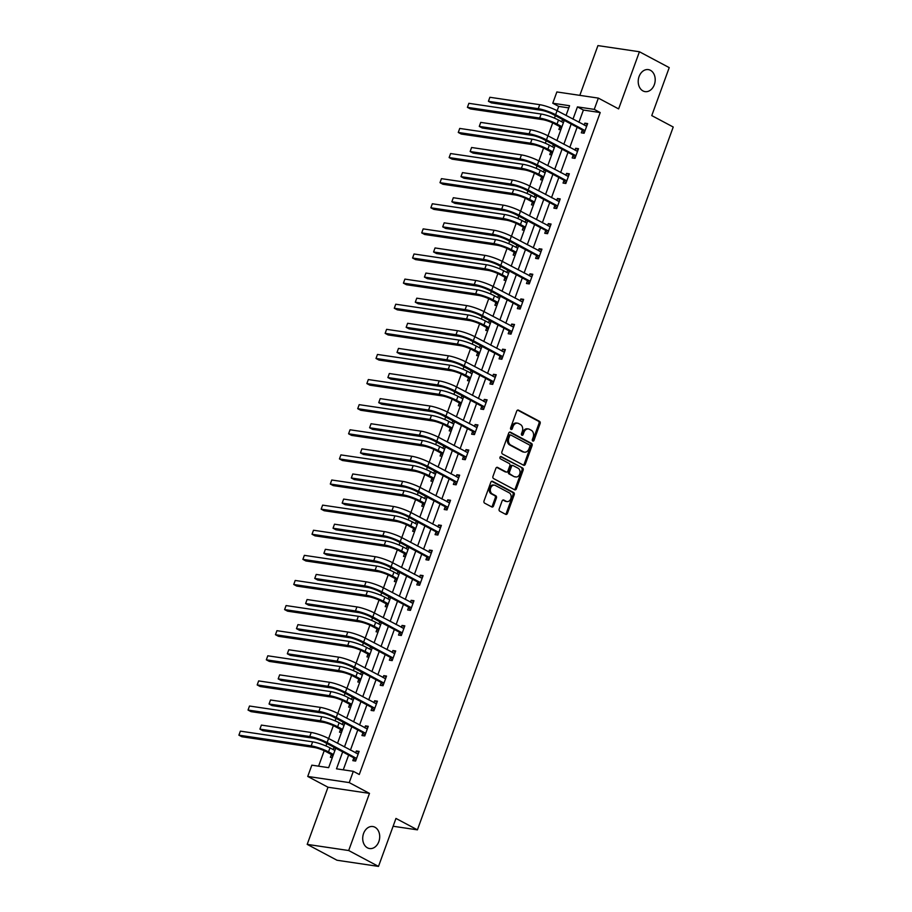 <?xml version="1.0" encoding="UTF-8"?>
<svg xmlns="http://www.w3.org/2000/svg" width="912" height="912" viewBox="0 0 912 912"><rect width="100%" height="100%" fill="white"/><g stroke="black" fill="none" stroke-linecap="round" stroke-linejoin="round"><path stroke-width="1.37" d="M532.79 441.02A1.197 0.901 98.4 0 0 534.01 440.348L540.121 423.556A1.71 1.288 98.4 0 0 539.528 421.355L518.461 410.149A1.71 1.288 98.4 0 0 516.716 411.107L510.606 427.888A1.197 0.901 98.4 0 0 512.248 428.765L513.034 426.588A5.461 4.138 98.4 0 1 517.583 423.179A5.461 4.138 98.4 0 1 518.62 423.521L520.376 424.456A5.461 4.138 98.4 0 1 522.28 431.513L521.493 433.679A1.197 0.901 98.4 0 0 523.135 434.557L523.921 432.379A5.461 4.138 98.4 0 1 528.47 428.971A5.461 4.138 98.4 0 1 529.507 429.324L531.263 430.259A5.461 4.138 98.4 0 1 533.167 437.304L532.369 439.481A1.197 0.901 98.4 0 0 532.79 441.02M532.494 440.747A1.197 0.901 98.4 0 0 532.893 440.188L539.003 423.396A1.71 1.288 98.4 0 0 538.411 421.196L517.594 410.104M510.731 429.164A1.197 0.901 98.4 0 0 511.13 428.594L511.917 426.428L513.034 426.588M521.618 434.956A1.197 0.901 98.4 0 0 522.006 434.386L522.804 432.22L523.921 432.379M374.957 827.241A11.126 8.436 98.4 0 0 372.837 826.534A11.126 8.436 98.4 0 0 363.147 834.868A11.126 8.436 98.4 0 0 367.456 847.841A11.126 8.436 98.4 0 0 369.577 848.548A11.126 8.436 98.4 0 0 379.267 840.214A11.126 8.436 98.4 0 0 374.957 827.241M650.461 70.315A11.126 8.436 98.4 0 0 648.341 69.608A11.126 8.436 98.4 0 0 638.651 77.942A11.126 8.436 98.4 0 0 642.96 90.915A11.126 8.436 98.4 0 0 645.069 91.622A11.126 8.436 98.4 0 0 654.759 83.288A11.126 8.436 98.4 0 0 650.461 70.315M499.183 508.999A1.71 1.288 98.4 0 0 499.776 511.199L505.681 514.345A1.71 1.288 98.4 0 0 507.425 513.388L514.22 494.749A1.71 1.288 98.4 0 0 513.616 492.537L492.56 481.331A1.71 1.288 98.4 0 0 490.816 482.288L484.021 500.927A1.71 1.288 98.4 0 0 484.614 503.139L491.762 506.935A1.71 1.288 98.4 0 0 493.506 505.978L496.402 497.998A1.71 1.288 98.4 0 0 495.809 495.797L492.275 493.905A4.56 3.466 98.4 0 1 490.508 488.581A4.56 3.466 98.4 0 1 494.475 485.173A4.56 3.466 98.4 0 1 495.353 485.458L509.215 492.833A4.56 3.466 98.4 0 1 510.982 498.157A4.56 3.466 98.4 0 1 507.004 501.577A4.56 3.466 98.4 0 1 506.137 501.292L503.823 500.061A1.71 1.288 98.4 0 0 502.079 501.019L499.183 508.999M378.491 866.4L337.007 860.244L307.196 844.375L348.692 850.531L378.491 866.4L395.956 818.429L417.411 829.852L673.227 127.019L651.761 115.596L669.226 67.625L639.426 51.756L618.621 108.904L598.352 98.108L594.248 109.383L600.21 112.552L359.282 774.505L353.32 771.324L349.228 782.599L307.732 776.443L311.836 765.168L328.651 767.665L335.741 748.193M348.692 850.531L369.485 793.383L349.228 782.599M523.568 465.211A1.71 1.288 98.4 0 0 525.312 464.254L532.095 445.603A1.71 1.288 98.4 0 0 531.502 443.403L510.446 432.185A1.71 1.288 98.4 0 0 508.691 433.143L501.908 451.793A1.71 1.288 98.4 0 0 502.501 453.994L523.568 465.211M523.157 470.17L516.374 488.821A1.71 1.288 98.4 0 1 514.63 489.778L493.563 478.561A1.71 1.288 98.4 0 1 492.97 476.36L495.866 468.38A1.71 1.288 98.4 0 1 497.621 467.423L506.16 471.971A1.71 1.288 98.4 0 0 507.904 471.014L509.831 465.724A1.71 1.288 98.4 0 0 509.238 463.513L500.346 458.782A1.197 0.901 98.4 0 1 501.144 456.57L522.565 467.97A1.71 1.288 98.4 0 1 523.157 470.17L522.04 470.011L515.246 488.65L516.374 488.821M639.426 51.756L597.93 45.6L579.815 95.361M393.106 826.249L417.411 829.852M600.21 112.552L583.395 110.056L578.938 122.311M577.136 127.247L569.795 147.425M567.994 152.35L560.652 172.539M558.862 177.464L551.509 197.653M549.719 202.578L542.366 222.767M540.577 227.692L533.235 247.882M531.434 252.806L524.092 272.996M522.302 277.921L514.949 298.11M513.16 303.035L505.807 323.213M504.017 328.149L496.675 348.327M494.874 353.252L487.532 373.441M485.731 378.366L478.39 398.555M476.6 403.48L469.247 423.67M467.457 428.594L460.104 448.784M458.314 453.709L450.973 473.898M449.171 478.823L441.83 499.012M440.04 503.937L432.687 524.115M430.897 529.051L423.544 549.229M421.754 554.154L414.413 574.343M412.612 579.268L405.27 599.458M403.469 604.382L396.127 624.572M394.337 629.497L386.984 649.686M385.195 654.611L377.842 674.8M376.052 679.725L368.71 699.903M366.909 704.839L359.567 725.017M357.778 729.942L350.425 750.131M348.635 755.056L343.254 769.831M582.266 130.211L581.309 132.821L584.113 133.243L587.636 123.587L584.831 123.166L584.125 125.081M573.124 155.325L572.166 157.936L574.97 158.357L578.493 148.702L575.689 148.28L574.993 150.195M563.981 180.439L563.035 183.05L565.839 183.472L569.35 173.804L566.546 173.394L565.85 175.309M554.838 205.553L553.892 208.164L556.696 208.586L560.207 198.919L557.403 198.508L556.708 200.423M545.707 230.668L544.749 233.278L547.553 233.689L551.065 224.033L548.272 223.622L547.565 225.538M536.564 255.782L535.606 258.392L538.411 258.803L541.933 249.147L539.129 248.737L538.433 250.652M527.421 280.885L526.475 283.507L529.268 283.917L532.79 274.261L529.986 273.839L529.291 275.755M518.278 305.999L517.332 308.621L520.136 309.031L523.648 299.375L520.843 298.954L520.148 300.869M509.135 331.113L508.189 333.724L510.994 334.145L514.505 324.49L511.7 324.068L511.005 325.983M500.004 356.227L499.046 358.838L501.851 359.26L505.373 349.592L502.569 349.182L501.862 351.097M490.861 381.341L489.904 383.952L492.708 384.374L496.231 374.707L493.426 374.296L492.731 376.211M481.718 406.456L480.772 409.066L483.577 409.477L487.088 399.821L484.283 399.41L483.588 401.326M472.576 431.57L471.629 434.18L474.434 434.591L477.945 424.935L475.141 424.525L474.445 426.44M463.444 456.684L462.487 459.295L465.291 459.705L468.802 450.049L465.998 449.627L465.302 451.543M454.301 481.787L453.344 484.409L456.148 484.819L459.671 475.163L456.866 474.742L456.171 476.657M445.159 506.901L444.212 509.512L447.005 509.933L450.528 500.278L447.724 499.856L447.028 501.771M436.016 532.015L435.07 534.626L437.874 535.048L441.385 525.392L438.581 524.97L437.885 526.885M426.873 557.129L425.927 559.74L428.731 560.162L432.242 550.495L429.438 550.084L428.743 551.999M417.742 582.244L416.784 584.854L419.588 585.276L423.111 575.609L420.307 575.198L419.6 577.114M408.599 607.358L407.641 609.968L410.446 610.379L413.968 600.723L411.164 600.313L410.468 602.228M399.456 632.472L398.51 635.083L401.314 635.493L404.825 625.837L402.021 625.427L401.326 627.342M390.313 657.575L389.367 660.197L392.171 660.607L395.683 650.951L392.878 650.53L392.183 652.445M381.182 682.689L380.224 685.311L383.029 685.721L386.54 676.066L383.735 675.644L383.04 677.559M372.039 707.803L371.081 710.414L373.886 710.836L377.408 701.18L374.604 700.758L373.909 702.673M362.896 732.917L361.95 735.528L364.743 735.95L368.266 726.294L365.461 725.872L364.766 727.787M353.753 758.032L352.807 760.642L355.612 761.064L359.123 751.397L356.318 750.986L355.623 752.902M568.792 107.89L558.725 106.396L557.152 110.717M555.362 115.642L554.45 118.138M552.718 122.903L548.009 135.831M546.22 140.756L545.308 143.252M543.575 148.018L538.867 160.945M537.077 165.87L536.176 168.367M534.432 173.132L529.735 186.059M527.934 190.984L527.033 193.481M525.289 198.246L520.592 211.174M518.803 216.098L517.891 218.595M516.158 223.36L511.45 236.288M509.66 241.213L508.748 243.698M507.015 248.474L502.307 261.402M500.517 266.327L499.605 268.812M497.872 273.589L493.175 286.505M491.374 291.441L490.474 293.926M488.729 298.703L484.033 311.619M482.231 316.544L481.331 319.04M479.598 323.806L474.89 336.733M473.1 341.658L472.188 344.155M470.455 348.92L465.747 361.847M463.957 366.772L463.045 369.269M461.312 374.034L456.604 386.962M454.814 391.886L453.914 394.383M452.17 399.148L447.473 412.076M445.672 417.001L444.771 419.486M443.027 424.262L438.33 437.19M436.54 442.115L435.628 444.6M433.895 449.377L429.187 462.293M427.397 467.229L426.485 469.714M424.753 474.491L420.044 487.407M418.255 492.332L417.343 494.828M415.61 499.594L410.902 512.521M409.112 517.446L408.211 519.943M406.467 524.708L401.77 537.635M399.969 542.56L399.068 545.057M397.336 549.822L392.627 562.75M390.838 567.674L389.926 570.171M388.193 574.936L383.485 587.864M381.695 592.789L380.783 595.285M379.05 600.05L374.342 612.978M372.552 617.903L371.651 620.388M369.907 625.165L365.21 638.092M363.409 643.017L362.509 645.502M360.764 650.279L356.068 663.195M354.278 668.131L353.366 670.616M351.633 675.393L346.925 688.309M345.135 693.234L344.223 695.731M342.49 700.496L337.782 713.423M335.992 718.348L335.08 720.845M333.347 725.61L328.639 738.538M326.849 743.462L325.949 745.959M324.205 750.724L318.584 766.171M563.559 120.008L562.396 119.837L561.701 121.752M559.831 126.882L558.885 129.504L560.823 129.789M554.416 145.122L553.265 144.951L552.558 146.866M550.7 151.996L549.742 154.607L551.68 154.903M545.273 170.236L544.122 170.065L543.427 171.98M541.557 177.11L540.599 179.721L542.549 180.017M536.142 195.35L534.979 195.179L534.284 197.095M532.414 202.225L531.468 204.835L533.406 205.12M526.999 220.465L525.836 220.294L525.141 222.209M523.271 227.339L522.325 229.949L524.263 230.234M517.856 245.579L516.705 245.408L515.998 247.323M514.14 252.453L513.182 255.064L515.12 255.349M508.714 270.693L507.562 270.522L506.867 272.437M504.997 277.567L504.04 280.178L505.978 280.463M499.582 295.796L498.419 295.625L497.724 297.54M495.854 302.67L494.908 305.292L496.846 305.577M490.439 320.91L489.277 320.739L488.581 322.654M486.712 327.784L485.765 330.406L487.703 330.691M481.297 346.024L480.134 345.853L479.438 347.768M477.569 352.898L476.623 355.509L478.561 355.805M472.154 371.138L471.002 370.967L470.296 372.883M468.437 378.013L467.48 380.623L469.418 380.908M463.011 396.253L461.86 396.082L461.164 397.997M459.295 403.127L458.337 405.737L460.286 406.022M453.88 421.367L452.717 421.196L452.021 423.111M450.152 428.241L449.206 430.852L451.144 431.137M444.737 446.481L443.574 446.31L442.879 448.225M441.009 453.355L440.063 455.966L442.001 456.251M435.594 471.595L434.443 471.413L433.736 473.339M431.878 478.469L430.92 481.08L432.858 481.365M426.451 496.698L425.3 496.527L424.604 498.442M422.735 503.572L421.777 506.194L423.715 506.479M417.32 521.812L416.157 521.641L415.462 523.556M413.592 528.686L412.646 531.297L414.584 531.593M408.177 546.926L407.014 546.755L406.319 548.671M404.449 553.801L403.503 556.411L405.441 556.708M399.034 572.041L397.871 571.87L397.176 573.785M395.306 578.915L394.36 581.525L396.298 581.81M389.891 597.155L388.74 596.984L388.033 598.899M386.175 604.029L385.217 606.64L387.155 606.925M380.749 622.269L379.597 622.098L378.902 624.013M377.032 629.143L376.075 631.754L378.024 632.039M371.617 647.383L370.454 647.212L369.759 649.127M367.889 654.257L366.943 656.868L368.881 657.153M362.474 672.497L361.312 672.315L360.616 674.23M358.747 679.36L357.8 681.982L359.738 682.267M353.332 697.6L352.169 697.429L351.473 699.344M349.615 704.474L348.658 707.096L350.596 707.381M344.189 722.714L343.037 722.543L342.342 724.459M340.472 729.589L339.515 732.199L341.453 732.496M335.057 747.829L333.895 747.658L333.199 749.573M331.33 754.703L330.383 757.313L332.321 757.61M369.485 793.383L328.001 787.227L307.196 844.375M328.001 787.227L307.732 776.443M558.725 106.396L552.763 103.227L556.867 91.952L598.352 98.108M342.673 751.887L336.505 768.827L353.32 771.324M594.248 109.383L577.433 106.886L572.975 119.141M571.174 124.066L563.833 144.256M562.043 149.18L554.69 169.37M552.9 174.295L545.547 194.484M543.757 199.409L536.416 219.598M534.614 224.523L527.273 244.701M525.472 249.637L518.13 269.815M516.34 274.74L508.987 294.929M507.197 299.854L499.844 320.044M498.055 324.968L490.713 345.158M488.912 350.083L481.57 370.272M479.78 375.197L472.427 395.386M470.638 400.311L463.285 420.5M461.495 425.425L454.153 445.603M452.352 450.539L445.01 470.717M443.209 475.642L435.868 495.832M434.078 500.756L426.725 520.946M424.935 525.871L417.582 546.06M415.792 550.985L408.451 571.174M406.649 576.099L399.308 596.288M397.518 601.213L390.165 621.391M388.375 626.327L381.022 646.505M379.232 651.43L371.891 671.62M370.09 676.544L362.748 696.734M360.947 701.659L353.605 721.848M351.815 726.773L344.462 746.962M566.044 115.448L569.578 105.724L552.763 103.227M337.531 743.269L344.884 723.079M346.674 718.154L354.027 697.976M355.817 693.04L363.158 672.862M364.96 667.937L372.301 647.748M374.091 642.823L381.444 622.634M383.234 617.709L390.587 597.52M392.377 592.595L399.718 572.405M401.519 567.481L408.861 547.291M410.651 542.366L418.004 522.177M419.794 517.252L427.147 497.074M428.936 492.138L436.289 471.96M438.079 467.035L445.421 446.846M447.222 441.921L454.564 421.732M456.353 416.807L463.706 396.617M465.496 391.693L472.849 371.503M474.639 366.578L481.981 346.389M483.782 341.464L491.123 321.286M492.925 316.35L500.266 296.172M502.056 291.247L509.409 271.058M511.199 266.133L518.552 245.944M520.342 241.019L527.683 220.829M529.484 215.905L536.826 195.715M538.616 190.79L545.969 170.601M547.759 165.676L555.112 145.487M556.901 140.562L564.243 120.384M583.395 110.056L577.433 106.886M562.396 119.837L564.118 120.749M584.831 123.166L587.305 124.488M575.689 148.28L578.162 149.602M553.265 144.951L554.975 145.863M566.546 173.394L569.02 174.705M544.122 170.065L545.832 170.977M557.403 198.508L559.877 199.819M534.979 195.179L536.689 196.091M548.272 223.622L550.745 224.933M525.836 220.294L527.546 221.206M539.129 248.737L541.603 250.048M516.705 245.408L518.415 246.32M529.986 273.839L532.46 275.162M507.562 270.522L509.272 271.423M520.843 298.954L523.317 300.276M498.419 295.625L500.129 296.537M511.7 324.068L514.186 325.39M489.277 320.739L490.987 321.651M502.569 349.182L505.043 350.504M480.134 345.853L481.855 346.765M493.426 374.296L495.9 375.607M471.002 370.967L472.712 371.879M484.283 399.41L486.757 400.721M461.86 396.082L463.57 396.994M475.141 424.525L477.614 425.836M452.717 421.196L454.427 422.108M465.998 449.627L468.483 450.95M443.574 446.31L445.284 447.222M456.866 474.742L459.34 476.064M434.443 471.413L436.153 472.325M447.724 499.856L450.197 501.178M425.3 496.527L427.01 497.439M438.581 524.97L441.055 526.292M416.157 521.641L417.867 522.553M429.438 550.084L431.912 551.407M407.014 546.755L408.724 547.667M420.307 575.198L422.78 576.509M397.871 571.87L399.593 572.782M411.164 600.313L413.638 601.624M388.74 596.984L390.45 597.896M402.021 625.427L404.495 626.738M379.597 622.098L381.307 623.01M392.878 650.53L395.352 651.852M370.454 647.212L372.164 648.124M383.735 675.644L386.221 676.966M361.312 672.315L363.022 673.227M374.604 700.758L377.078 702.08M352.169 697.429L353.89 698.341M365.461 725.872L367.935 727.195M343.037 722.543L344.747 723.455M356.318 750.986L358.792 752.309M333.895 747.658L335.605 748.57M528.47 428.971L527.341 428.811A5.461 4.138 98.4 0 0 522.804 432.22M517.583 423.179L516.466 423.02A5.461 4.138 98.4 0 0 511.917 426.428M523.317 465.074A1.71 1.288 98.4 0 0 524.195 464.083L530.978 445.432A1.71 1.288 98.4 0 0 530.385 443.232L509.569 432.151M529.826 446.47A1.197 0.901 98.4 0 0 529.416 444.931L510.925 435.081A1.197 0.901 98.4 0 0 509.705 435.754L508.873 438.045A5.461 4.138 98.4 0 0 510.777 445.09L523.408 451.828A5.461 4.138 98.4 0 0 524.446 452.17A5.461 4.138 98.4 0 0 528.994 448.761L529.826 446.47M509.797 434.921A1.197 0.901 98.4 0 0 508.577 435.583L509.705 435.754M524.446 452.17L523.328 451.999A5.461 4.138 98.4 0 1 522.291 451.657L509.648 444.931A5.461 4.138 98.4 0 1 507.745 437.874L508.577 435.583M514.379 489.641A1.71 1.288 98.4 0 0 515.246 488.65M496.744 467.389L505.043 471.8A1.71 1.288 98.4 0 0 505.704 471.903M500.414 456.604L522.565 467.97M515.018 476.691A4.56 3.466 98.4 0 0 515.896 476.976A4.56 3.466 98.4 0 0 519.863 473.556A4.56 3.466 98.4 0 0 518.096 468.232L513.217 465.633A1.71 1.288 98.4 0 0 511.472 466.591L509.546 471.892A1.71 1.288 98.4 0 0 510.139 474.092L513.901 476.52A4.56 3.466 98.4 0 0 514.767 476.816L515.896 476.976M512.088 465.473A1.71 1.288 98.4 0 0 510.344 466.431L511.472 466.591M513.901 476.52L509.021 473.921A1.71 1.288 98.4 0 1 508.417 471.721L510.344 466.431M522.04 470.011A1.71 1.288 98.4 0 0 521.436 467.81M507.004 501.577L505.886 501.418A4.56 3.466 98.4 0 1 505.02 501.121L502.957 500.027M494.475 485.173L493.358 485.002A4.56 3.466 98.4 0 0 489.379 488.422A4.56 3.466 98.4 0 0 491.146 493.745L492.275 493.905M491.511 506.798A1.71 1.288 98.4 0 0 492.377 505.807L495.284 497.827A1.71 1.288 98.4 0 0 494.692 495.626L491.146 493.745M505.442 514.22A1.71 1.288 98.4 0 0 506.308 513.228L513.091 494.578A1.71 1.288 98.4 0 0 512.498 492.377L491.682 481.297M561.211 128.729L559.535 126.483L554.222 123.656A8.687 1.482 -160 0 0 542.651 119.654L470.387 108.927L467.411 107.342L539.676 118.058A13.042 2.212 20 0 1 557.027 124.066L561.952 126.688M468.871 103.318L467.411 107.342L468.871 103.318L541.147 114.034A13.042 2.212 20 0 1 558.497 120.042L563.411 122.664M559.535 126.483L561.895 126.836M586.678 126.198L557.072 110.683L555.613 114.707L585.071 130.633M585.413 125.765L586.838 125.753M584.25 132.878L581.959 129.812L552.809 114.285A8.687 1.482 -160 0 0 541.238 110.284L491.397 102.885L488.422 101.3L538.262 108.699A13.042 2.212 20 0 1 555.613 114.707M489.881 97.276L488.422 101.3L489.881 97.276L539.722 104.675A13.042 2.212 20 0 1 557.072 110.683M581.959 129.812L584.763 130.222M552.068 153.843L550.392 151.597L545.08 148.77A8.687 1.482 -160 0 0 533.52 144.757L461.244 134.041L458.269 132.457L530.533 143.173A13.042 2.212 20 0 1 547.884 149.18L552.809 151.802M459.728 128.432L458.269 132.457L459.728 128.432L532.004 139.148A13.042 2.212 20 0 1 549.355 145.156L554.279 147.778M550.392 151.597L552.763 151.951M542.925 178.957L541.261 176.711L535.948 173.884A8.687 1.482 -160 0 0 524.377 169.871L452.113 159.155L449.126 157.571L521.39 168.287A13.042 2.212 20 0 1 538.741 174.295L543.666 176.917M450.596 153.547L449.126 157.571L450.596 153.547L522.861 164.263A13.042 2.212 20 0 1 540.212 170.27L545.137 172.892M541.261 176.711L543.62 177.053M577.535 151.312L547.93 135.797L546.47 139.821L575.928 155.747M576.27 150.879L577.706 150.856M575.107 157.993L572.827 154.926L543.666 139.399A8.687 1.482 -160 0 0 532.095 135.398L482.254 127.999L479.279 126.415L529.12 133.813A13.042 2.212 20 0 1 546.47 139.821M480.738 122.39L479.279 126.415L480.738 122.39L530.579 129.789A13.042 2.212 20 0 1 547.93 135.797M572.827 154.926L575.62 155.336M568.404 176.426L538.798 160.9L537.328 164.924L566.785 180.85M567.127 175.993L568.564 175.97M565.964 183.107L563.684 180.04L534.523 164.513A8.687 1.482 -160 0 0 522.964 160.512L473.111 153.113L470.136 151.529L519.977 158.916A13.042 2.212 20 0 1 537.328 164.924M471.595 147.505L470.136 151.529L471.595 147.505L521.447 154.892A13.042 2.212 20 0 1 538.798 160.9M563.684 180.04L566.489 180.451M533.782 204.071L532.118 201.826L526.805 198.987A8.687 1.482 -160 0 0 515.234 194.986L442.97 184.27L439.983 182.674L512.259 193.401A13.042 2.212 20 0 1 529.61 199.409L534.535 202.031M441.454 178.649L439.983 182.674L441.454 178.649L513.718 189.377A13.042 2.212 20 0 1 531.069 195.385L535.994 198.007M532.118 201.826L534.478 202.168M524.651 229.186L522.975 226.928L517.663 224.101A8.687 1.482 -160 0 0 506.092 220.1L433.827 209.372L430.852 207.788L503.116 218.515A13.042 2.212 20 0 1 520.467 224.523L525.392 227.145M432.311 203.764L430.852 207.788L432.311 203.764L504.575 214.491A13.042 2.212 20 0 1 521.926 220.499L526.851 223.121M522.975 226.928L525.335 227.282M515.508 254.3L513.832 252.043L508.52 249.215A8.687 1.482 -160 0 0 496.96 245.214L424.684 234.487L421.709 232.902L493.973 243.629A13.042 2.212 20 0 1 511.324 249.637L516.249 252.259M423.168 228.878L421.709 232.902L423.168 228.878L495.444 239.605A13.042 2.212 20 0 1 512.795 245.613L517.72 248.235M513.832 252.043L516.203 252.396M559.261 201.529L529.655 186.014L528.185 190.038L557.642 205.964M557.984 201.107L559.421 201.085M556.822 208.221L554.542 205.143L525.38 189.628A8.687 1.482 -160 0 0 513.821 185.626L463.98 178.228L460.993 176.643L510.834 184.03A13.042 2.212 20 0 1 528.185 190.038M462.464 172.619L460.993 176.643L462.464 172.619L512.305 180.006A13.042 2.212 20 0 1 529.655 186.014M554.542 205.143L557.346 205.565M550.118 226.643L520.513 211.128L519.053 215.152L548.5 231.078M548.853 226.21L550.278 226.199M547.69 233.335L545.399 230.257L516.249 214.742A8.687 1.482 -160 0 0 504.678 210.729L454.837 203.342L451.85 201.757L501.703 209.144A13.042 2.212 20 0 1 519.053 215.152M453.321 197.733L451.85 201.757L453.321 197.733L503.162 205.12A13.042 2.212 20 0 1 520.513 211.128M545.399 230.257L548.203 230.679M540.976 251.758L511.37 236.242L509.911 240.266L539.368 256.192M539.71 251.324L541.147 251.313M538.547 258.449L536.256 255.371L507.106 239.856A8.687 1.482 -160 0 0 495.535 235.843L445.694 228.456L442.719 226.86L492.56 234.259A13.042 2.212 20 0 1 509.911 240.266M444.178 222.836L442.719 226.86L444.178 222.836L494.019 230.234A13.042 2.212 20 0 1 511.37 236.242M536.256 255.371L539.06 255.793M531.833 276.872L502.238 261.356L500.768 265.381L530.225 281.306M530.567 276.439L532.004 276.427M529.405 283.552L527.125 280.486L497.963 264.959A8.687 1.482 -160 0 0 486.392 260.957L436.552 253.559L433.576 251.974L483.417 259.373A13.042 2.212 20 0 1 500.768 265.381M435.035 247.95L433.576 251.974L435.035 247.95L484.888 255.349A13.042 2.212 20 0 1 502.238 261.356M527.125 280.486L529.929 280.907M522.701 301.986L493.096 286.471L491.625 290.495L521.083 306.421M521.425 301.553L522.861 301.541M520.262 308.666L517.982 305.6L488.821 290.073A8.687 1.482 -160 0 0 477.261 286.072L427.42 278.673L424.433 277.088L474.274 284.487A13.042 2.212 20 0 1 491.625 290.495M425.904 273.064L424.433 277.088L425.904 273.064L475.745 280.463A13.042 2.212 20 0 1 493.096 286.471M517.982 305.6L520.786 306.01M513.559 327.1L483.953 311.585L482.482 315.609L511.94 331.535M512.282 326.667L513.718 326.644M511.119 333.781L508.839 330.714L479.689 315.187A8.687 1.482 -160 0 0 468.118 311.186L418.277 303.787L415.291 302.203L465.131 309.601A13.042 2.212 20 0 1 482.482 315.609M416.761 298.178L415.291 302.203L416.761 298.178L466.602 305.577A13.042 2.212 20 0 1 483.953 311.585M508.839 330.714L511.643 331.124M504.416 352.214L474.81 336.699L473.351 340.723L502.808 356.649M503.15 351.781L504.575 351.758M501.988 358.895L499.696 355.828L470.546 340.301A8.687 1.482 -160 0 0 458.975 336.3L409.135 328.901L406.159 327.317L456 334.715A13.042 2.212 20 0 1 473.351 340.723M407.618 323.293L406.159 327.317L407.618 323.293L457.459 330.691A13.042 2.212 20 0 1 474.81 336.699M499.696 355.828L502.501 356.239M495.273 377.329L465.667 361.802L464.208 365.826L493.666 381.752M494.008 376.895L495.444 376.873M492.845 384.009L490.565 380.942L461.404 365.416A8.687 1.482 -160 0 0 449.833 361.414L399.992 354.016L397.016 352.431L446.857 359.818A13.042 2.212 20 0 1 464.208 365.826M398.476 348.407L397.016 352.431L398.476 348.407L448.316 355.794A13.042 2.212 20 0 1 465.667 361.802M490.565 380.942L493.358 381.353M486.142 402.431L456.536 386.916L455.065 390.94L484.523 406.866M484.865 401.998L486.301 401.987M483.702 409.123L481.422 406.045L452.261 390.53A8.687 1.482 -160 0 0 440.701 386.517L390.849 379.13L387.874 377.545L437.714 384.932A13.042 2.212 20 0 1 455.065 390.94M389.333 373.521L387.874 377.545L389.333 373.521L439.185 380.908A13.042 2.212 20 0 1 456.536 386.916M481.422 406.045L484.226 406.467M476.999 427.546L447.393 412.03L445.922 416.054L475.38 431.98M475.722 427.112L477.158 427.101M474.559 434.237L472.279 431.159L443.118 415.644A8.687 1.482 -160 0 0 431.558 411.631L381.718 404.244L378.731 402.659L428.572 410.047A13.042 2.212 20 0 1 445.922 416.054M380.201 398.624L378.731 402.659L380.201 398.624L430.042 406.022A13.042 2.212 20 0 1 447.393 412.03M472.279 431.159L475.084 431.581M467.856 452.66L438.25 437.144L436.791 441.169L466.237 457.094M466.591 452.227L468.016 452.215M465.428 459.352L463.136 456.274L433.987 440.758A8.687 1.482 -160 0 0 422.416 436.745L372.575 429.358L369.588 427.762L419.44 435.161A13.042 2.212 20 0 1 436.791 441.169M371.059 423.738L369.588 427.762L371.059 423.738L420.899 431.137A13.042 2.212 20 0 1 438.25 437.144M463.136 456.274L465.941 456.695M458.713 477.774L429.107 462.259L427.648 466.283L457.106 482.209M457.448 477.341L458.884 477.329M456.285 484.454L453.994 481.388L424.844 465.861A8.687 1.482 -160 0 0 413.273 461.86L363.432 454.461L360.457 452.876L410.297 460.275A13.042 2.212 20 0 1 427.648 466.283M361.916 448.852L360.457 452.876L361.916 448.852L411.757 456.251A13.042 2.212 20 0 1 429.107 462.259M453.994 481.388L456.798 481.798M449.57 502.888L419.976 487.373L418.505 491.397L447.963 507.323M448.305 502.455L449.741 502.444M447.142 509.569L444.862 506.502L415.701 490.975A8.687 1.482 -160 0 0 404.13 486.974L354.289 479.575L351.314 477.991L401.155 485.389A13.042 2.212 20 0 1 418.505 491.397M352.773 473.966L351.314 477.991L352.773 473.966L402.614 481.365A13.042 2.212 20 0 1 419.976 487.373M444.862 506.502L447.667 506.912M440.439 528.002L410.833 512.487L409.363 516.511L438.82 532.437M439.162 527.569L440.599 527.546M437.999 534.683L435.719 531.616L406.558 516.089A8.687 1.482 -160 0 0 394.999 512.088L345.158 504.689L342.171 503.105L392.012 510.503A13.042 2.212 20 0 1 409.363 516.511M343.642 499.081L342.171 503.105L343.642 499.081L393.482 506.479A13.042 2.212 20 0 1 410.833 512.487M435.719 531.616L438.524 532.027M431.296 553.117L401.69 537.601L400.22 541.625L429.677 557.54M430.019 552.683L431.456 552.661M428.857 559.797L426.577 556.73L397.427 541.204A8.687 1.482 -160 0 0 385.856 537.202L336.015 529.804L333.028 528.219L382.869 535.618A13.042 2.212 20 0 1 400.22 541.625M334.499 524.195L333.028 528.219L334.499 524.195L384.34 531.593A13.042 2.212 20 0 1 401.69 537.601M426.577 556.73L429.381 557.141M422.153 578.231L392.548 562.704L391.088 566.728L420.546 582.654M420.888 577.798L422.313 577.775M419.725 584.911L417.434 581.833L388.284 566.318A8.687 1.482 -160 0 0 376.713 562.316L326.872 554.918L323.897 553.333L373.738 560.72A13.042 2.212 20 0 1 391.088 566.728M325.356 549.309L323.897 553.333L325.356 549.309L375.197 556.696A13.042 2.212 20 0 1 392.548 562.704M417.434 581.833L420.238 582.255M413.011 603.334L383.405 587.818L381.946 591.842L411.403 607.768M411.745 602.9L413.182 602.889M410.582 610.025L408.302 606.947L379.141 591.432A8.687 1.482 -160 0 0 367.57 587.419L317.729 580.032L314.754 578.447L364.595 585.835A13.042 2.212 20 0 1 381.946 591.842M316.213 574.423L314.754 578.447L316.213 574.423L366.054 581.81A13.042 2.212 20 0 1 383.405 587.818M408.302 606.947L411.095 607.369M403.879 628.448L374.273 612.932L372.803 616.957L402.26 632.882M402.602 628.015L404.039 628.003M401.44 635.14L399.16 632.062L369.998 616.546A8.687 1.482 -160 0 0 358.439 612.533L308.587 605.146L305.611 603.55L355.452 610.949A13.042 2.212 20 0 1 372.803 616.957M307.07 599.526L305.611 603.55L307.07 599.526L356.923 606.925A13.042 2.212 20 0 1 374.273 612.932M399.16 632.062L401.964 632.483M394.736 653.562L365.131 638.047L363.66 642.071L393.118 657.997M393.46 653.129L394.896 653.117M392.297 660.254L390.017 657.176L360.856 641.66A8.687 1.482 -160 0 0 349.296 637.648L299.455 630.26L296.468 628.664L346.309 636.063A13.042 2.212 20 0 1 363.66 642.071M297.939 624.64L296.468 628.664L297.939 624.64L347.78 632.039A13.042 2.212 20 0 1 365.131 638.047M390.017 657.176L392.821 657.598M506.365 279.403L504.689 277.157L499.377 274.33A8.687 1.482 -160 0 0 487.817 270.328L415.541 259.601L412.566 258.016L484.831 268.744A13.042 2.212 20 0 1 502.181 274.751L507.106 277.373M414.025 253.992L412.566 258.016L414.025 253.992L486.301 264.719A13.042 2.212 20 0 1 503.652 270.727L508.577 273.338M504.689 277.157L507.061 277.51M497.222 304.517L495.558 302.271L490.246 299.444A8.687 1.482 -160 0 0 478.675 295.442L406.41 284.715L403.423 283.13L475.699 293.846A13.042 2.212 20 0 1 493.05 299.854L497.963 302.476M404.894 279.106L403.423 283.13L404.894 279.106L477.158 289.822A13.042 2.212 20 0 1 494.509 295.83L499.434 298.452M495.558 302.271L497.918 302.624M488.091 329.631L486.415 327.385L481.103 324.558A8.687 1.482 -160 0 0 469.532 320.557L397.267 309.829L394.28 308.245L466.556 318.961A13.042 2.212 20 0 1 483.907 324.968L488.832 327.59M395.751 304.22L394.28 308.245L395.751 304.22L468.016 314.936A13.042 2.212 20 0 1 485.366 320.944L490.291 323.566M486.415 327.385L488.775 327.739M478.948 354.745L477.272 352.499L471.96 349.672A8.687 1.482 -160 0 0 460.389 345.659L388.124 334.943L385.149 333.359L457.414 344.075A13.042 2.212 20 0 1 474.764 350.083L479.689 352.705M386.608 329.335L385.149 333.359L386.608 329.335L458.873 340.051A13.042 2.212 20 0 1 476.235 346.058L481.148 348.68M477.272 352.499L479.632 352.853M469.805 379.859L468.13 377.614L462.817 374.786A8.687 1.482 -160 0 0 451.258 370.774L378.982 360.058L376.006 358.473L448.271 369.189A13.042 2.212 20 0 1 465.622 375.197L470.546 377.819M377.465 354.449L376.006 358.473L377.465 354.449L449.741 365.165A13.042 2.212 20 0 1 467.092 371.173L472.017 373.795M468.13 377.614L470.501 377.956M460.663 404.974L458.998 402.728L453.686 399.889A8.687 1.482 -160 0 0 442.115 395.888L369.85 385.172L366.863 383.576L439.128 394.303A13.042 2.212 20 0 1 456.479 400.311L461.404 402.933M368.334 379.552L366.863 383.576L368.334 379.552L440.599 390.279A13.042 2.212 20 0 1 457.949 396.287L462.874 398.909M458.998 402.728L461.358 403.07M451.52 430.088L449.855 427.831L444.543 425.003A8.687 1.482 -160 0 0 432.972 421.002L360.707 410.275L357.721 408.69L429.997 419.417A13.042 2.212 20 0 1 447.347 425.425L452.272 428.047M359.191 404.666L357.721 408.69L359.191 404.666L431.456 415.393A13.042 2.212 20 0 1 448.807 421.401L453.731 424.023M449.855 427.831L452.215 428.184M442.388 455.202L440.713 452.945L435.4 450.118A8.687 1.482 -160 0 0 423.829 446.116L351.565 435.389L348.589 433.804L420.854 444.532A13.042 2.212 20 0 1 438.205 450.539L443.129 453.161M350.048 429.78L348.589 433.804L350.048 429.78L422.313 440.507A13.042 2.212 20 0 1 439.664 446.515L444.589 449.137M440.713 452.945L443.072 453.298M433.246 480.305L431.57 478.059L426.257 475.232A8.687 1.482 -160 0 0 414.698 471.23L342.422 460.503L339.446 458.918L411.711 469.646A13.042 2.212 20 0 1 429.062 475.654L433.987 478.264M340.906 454.894L339.446 458.918L340.906 454.894L413.182 465.622A13.042 2.212 20 0 1 430.532 471.629L435.457 474.24M431.57 478.059L433.93 478.412M424.103 505.419L422.427 503.173L417.115 500.346A8.687 1.482 -160 0 0 405.555 496.345L333.279 485.617L330.304 484.033L402.568 494.749A13.042 2.212 20 0 1 419.919 500.756L424.844 503.378M331.763 480.008L330.304 484.033L331.763 480.008L404.039 490.724A13.042 2.212 20 0 1 421.39 496.732L426.314 499.354M422.427 503.173L424.798 503.527M414.96 530.533L413.296 528.287L407.983 525.46A8.687 1.482 -160 0 0 396.412 521.447L324.148 510.731L321.161 509.147L393.437 519.863A13.042 2.212 20 0 1 410.788 525.871L415.701 528.493M322.631 505.123L321.161 509.147L322.631 505.123L394.896 515.839A13.042 2.212 20 0 1 412.247 521.846L417.172 524.468M413.296 528.287L415.655 528.641M405.829 555.647L404.153 553.402L398.84 550.574A8.687 1.482 -160 0 0 387.269 546.562L315.005 535.846L312.018 534.261L384.294 544.977A13.042 2.212 20 0 1 401.645 550.985L406.57 553.607M313.489 530.237L312.018 534.261L313.489 530.237L385.753 540.953A13.042 2.212 20 0 1 403.104 546.961L408.029 549.583M404.153 553.402L406.513 553.755M396.686 580.762L395.01 578.516L389.698 575.689A8.687 1.482 -160 0 0 378.127 571.676L305.862 560.96L302.887 559.364L375.151 570.091A13.042 2.212 20 0 1 392.502 576.099L397.427 578.721M304.346 555.34L302.887 559.364L304.346 555.34L376.61 566.067A13.042 2.212 20 0 1 393.973 572.075L398.886 574.697M395.01 578.516L397.37 578.858M387.543 605.876L385.867 603.63L380.555 600.791A8.687 1.482 -160 0 0 368.995 596.79L296.719 586.074L293.744 584.478L366.008 595.205A13.042 2.212 20 0 1 383.359 601.213L388.284 603.835M295.203 580.454L293.744 584.478L295.203 580.454L367.479 591.181A13.042 2.212 20 0 1 384.83 597.189L389.755 599.811M385.867 603.63L388.238 603.972M378.4 630.99L376.736 628.733L371.423 625.906A8.687 1.482 -160 0 0 359.852 621.904L287.588 611.177L284.601 609.592L356.866 620.32A13.042 2.212 20 0 1 374.216 626.327L379.141 628.949M286.072 605.568L284.601 609.592L286.072 605.568L358.336 616.295A13.042 2.212 20 0 1 375.687 622.303L380.612 624.925M376.736 628.733L379.096 629.086M369.257 656.093L367.593 653.847L362.281 651.02A8.687 1.482 -160 0 0 350.71 647.018L278.445 636.291L275.458 634.706L347.734 645.434A13.042 2.212 20 0 1 365.085 651.442L370.01 654.064M276.929 630.682L275.458 634.706L276.929 630.682L349.193 641.41A13.042 2.212 20 0 1 366.544 647.417L371.469 650.039M367.593 653.847L369.953 654.2M360.126 681.207L358.45 678.961L353.138 676.134A8.687 1.482 -160 0 0 341.567 672.133L269.302 661.405L266.327 659.821L338.591 670.537A13.042 2.212 20 0 1 355.942 676.556L360.867 679.166M267.786 655.796L266.327 659.821L267.786 655.796L340.051 666.512A13.042 2.212 20 0 1 357.401 672.52L362.326 675.142M358.45 678.961L360.81 679.315M350.983 706.321L349.307 704.075L343.995 701.248A8.687 1.482 -160 0 0 332.435 697.247L260.159 686.519L257.184 684.935L329.449 695.651A13.042 2.212 20 0 1 346.799 701.659L351.724 704.281M258.643 680.911L257.184 684.935L258.643 680.911L330.919 691.627A13.042 2.212 20 0 1 348.27 697.634L353.183 700.256M349.307 704.075L351.667 704.429M341.84 731.435L340.165 729.19L334.852 726.362A8.687 1.482 -160 0 0 323.293 722.35L251.017 711.634L248.041 710.049L320.306 720.765A13.042 2.212 20 0 1 337.657 726.773L342.581 729.395M249.5 706.025L248.041 710.049L249.5 706.025L321.776 716.741A13.042 2.212 20 0 1 339.127 722.749L344.052 725.371M340.165 729.19L342.536 729.543M332.698 756.55L331.033 754.304L325.721 751.477A8.687 1.482 -160 0 0 314.15 747.464L241.885 736.748L238.898 735.163L311.174 745.879A13.042 2.212 20 0 1 328.525 751.887L333.439 754.509M240.369 731.139L238.898 735.163L240.369 731.139L312.634 741.855A13.042 2.212 20 0 1 329.984 747.863L334.909 750.485M331.033 754.304L333.393 754.646M385.594 678.676L355.988 663.161L354.529 667.185L383.975 683.111M384.328 678.243L385.753 678.232M383.165 685.357L380.874 682.29L351.724 666.763A8.687 1.482 -160 0 0 340.153 662.762L290.312 655.363L287.326 653.779L337.178 661.177A13.042 2.212 20 0 1 354.529 667.185M288.796 649.754L287.326 653.779L288.796 649.754L338.637 657.153A13.042 2.212 20 0 1 355.988 663.161M380.874 682.29L383.678 682.7M376.451 703.79L346.845 688.275L345.386 692.299L374.843 708.225M375.185 703.357L376.622 703.346M374.023 710.471L371.731 707.404L342.581 691.877A8.687 1.482 -160 0 0 331.01 687.876L281.17 680.477L278.194 678.893L328.035 686.291A13.042 2.212 20 0 1 345.386 692.299M279.653 674.869L278.194 678.893L279.653 674.869L329.494 682.267A13.042 2.212 20 0 1 346.845 688.275M371.731 707.404L374.536 707.815M367.308 728.905L337.714 713.389L336.243 717.413L365.701 733.339M366.043 728.471L367.479 728.449M364.88 735.585L362.6 732.518L333.439 716.992A8.687 1.482 -160 0 0 321.868 712.99L272.027 705.592L269.051 704.007L318.892 711.406A13.042 2.212 20 0 1 336.243 717.413M270.511 699.983L269.051 704.007L270.511 699.983L320.351 707.381A13.042 2.212 20 0 1 337.714 713.389M362.6 732.518L365.404 732.929M358.177 754.019L328.571 738.492L327.1 742.516L356.558 758.442M356.9 753.586L358.336 753.563M355.737 760.699L353.457 757.633L324.296 742.106A8.687 1.482 -160 0 0 312.736 738.104L262.895 730.706L259.909 729.121L309.749 736.508A13.042 2.212 20 0 1 327.1 742.516M261.379 725.097L259.909 729.121L261.379 725.097L311.22 732.484A13.042 2.212 20 0 1 328.571 738.492M353.457 757.633L356.261 758.043M532.893 440.188L534.01 440.348M511.13 428.594L512.248 428.765M522.006 434.386L523.135 434.557M517.799 410.047L518.461 410.149M538.411 421.196L539.528 421.355M539.003 423.396L540.121 423.556M509.774 432.083L510.446 432.185M530.385 443.232L531.502 443.403M530.978 445.432L532.095 445.603M524.195 464.083L525.312 464.254M507.745 437.874L508.873 438.045M509.648 444.931L510.777 445.09M522.291 451.657L523.408 451.828M496.949 467.32L497.621 467.423M505.043 471.8L506.16 471.971M508.417 471.721L509.546 471.892M509.021 473.921L510.139 474.092M503.162 499.958L503.823 500.061M505.02 501.121L506.137 501.292M494.692 495.626L495.809 495.797M495.284 497.827L496.402 497.998M492.377 505.807L493.506 505.978M491.887 481.228L492.56 481.331M512.498 492.377L513.616 492.537M513.091 494.578L514.22 494.749M506.308 513.228L507.425 513.388M558.497 120.042L557.027 124.066M541.147 114.034L539.676 118.058M539.722 104.675L538.262 108.699M549.355 145.156L547.884 149.18M532.004 139.148L530.533 143.173M540.212 170.27L538.741 174.295M522.861 164.263L521.39 168.287M530.579 129.789L529.12 133.813M521.447 154.892L519.977 158.916M531.069 195.385L529.61 199.409M513.718 189.377L512.259 193.401M521.926 220.499L520.467 224.523M504.575 214.491L503.116 218.515M512.795 245.613L511.324 249.637M495.444 239.605L493.973 243.629M512.305 180.006L510.834 184.03M503.162 205.12L501.703 209.144M494.019 230.234L492.56 234.259M484.888 255.349L483.417 259.373M475.745 280.463L474.274 284.487M466.602 305.577L465.131 309.601M457.459 330.691L456 334.715M448.316 355.794L446.857 359.818M439.185 380.908L437.714 384.932M430.042 406.022L428.572 410.047M420.899 431.137L419.44 435.161M411.757 456.251L410.297 460.275M402.614 481.365L401.155 485.389M393.482 506.479L392.012 510.503M384.34 531.593L382.869 535.618M375.197 556.696L373.738 560.72M366.054 581.81L364.595 585.835M356.923 606.925L355.452 610.949M347.78 632.039L346.309 636.063M503.652 270.727L502.181 274.751M486.301 264.719L484.831 268.744M494.509 295.83L493.05 299.854M477.158 289.822L475.699 293.846M485.366 320.944L483.907 324.968M468.016 314.936L466.556 318.961M476.235 346.058L474.764 350.083M458.873 340.051L457.414 344.075M467.092 371.173L465.622 375.197M449.741 365.165L448.271 369.189M457.949 396.287L456.479 400.311M440.599 390.279L439.128 394.303M448.807 421.401L447.347 425.425M431.456 415.393L429.997 419.417M439.664 446.515L438.205 450.539M422.313 440.507L420.854 444.532M430.532 471.629L429.062 475.654M413.182 465.622L411.711 469.646M421.39 496.732L419.919 500.756M404.039 490.724L402.568 494.749M412.247 521.846L410.788 525.871M394.896 515.839L393.437 519.863M403.104 546.961L401.645 550.985M385.753 540.953L384.294 544.977M393.973 572.075L392.502 576.099M376.61 566.067L375.151 570.091M384.83 597.189L383.359 601.213M367.479 591.181L366.008 595.205M375.687 622.303L374.216 626.327M358.336 616.295L356.866 620.32M366.544 647.417L365.085 651.442M349.193 641.41L347.734 645.434M357.401 672.52L355.942 676.556M340.051 666.512L338.591 670.537M348.27 697.634L346.799 701.659M330.919 691.627L329.449 695.651M339.127 722.749L337.657 726.773M321.776 716.741L320.306 720.765M329.984 747.863L328.525 751.887M312.634 741.855L311.174 745.879M338.637 657.153L337.178 661.177M329.494 682.267L328.035 686.291M320.351 707.381L318.892 711.406M311.22 732.484L309.749 736.508M509.58 434.842L510.697 435.013M505.362 471.914L506.479 472.074M511.769 465.359L512.886 465.53"/></g></svg>

